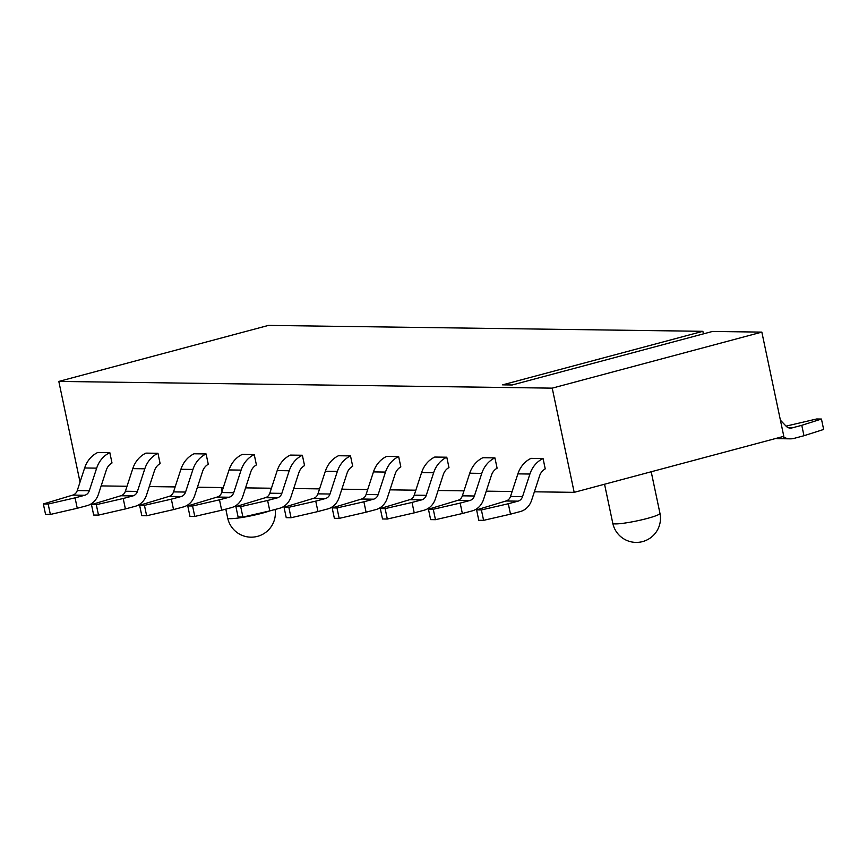 <?xml version="1.0" encoding="UTF-8"?>
<svg xmlns="http://www.w3.org/2000/svg" width="867" height="867" viewBox="0 0 867 867"><rect width="100%" height="100%" fill="white"/><g stroke="black" fill="none" stroke-linecap="round" stroke-linejoin="round"><path stroke-width="1.3" d="M80.035 482.095L58.815 381.426L268.445 325.407L702.877 331.313L703.419 333.871M702.877 331.313L502.578 384.85L512.202 384.981L712.511 331.443L761.844 332.115L783.811 436.329L574.182 492.348L534.386 491.806M101.157 485.91L127.016 486.268M149.287 486.571L175.156 486.918M197.427 487.221L223.296 487.579M245.567 487.872L271.436 488.229M293.696 488.533L319.565 488.88M341.836 489.183L367.706 489.541M389.977 489.844L415.846 490.191M438.117 490.494L463.986 490.852M486.246 491.155L512.115 491.502M761.844 332.115L552.225 388.145L574.182 492.348M782.738 436.61A17.86 15.953 90.8 0 0 790.26 438.843A17.86 15.953 90.8 0 0 794.161 438.355L803.969 435.733L801.769 425.318L791.961 427.93A7.142 6.383 -89.2 0 1 790.401 428.125A7.142 6.383 -89.2 0 1 786.12 426.196L780.398 420.17M786.055 426.13L816.638 418.978L821.45 419.043L823.65 429.458L803.969 435.733M790.26 438.843L778.219 438.68A17.86 15.953 -89.2 0 1 775.857 438.453M801.769 425.318L821.45 419.043M366.08 512.202L375.899 509.579A17.86 15.953 90.8 0 0 387.213 498.297L395.168 473.935A12.593 11.249 -89.2 0 1 400.825 466.912L398.647 456.562A26.79 23.929 90.8 0 0 385.501 472.071L378.12 494.678A7.142 6.383 -89.2 0 1 373.59 499.186L363.891 501.787L366.08 512.202L339.181 518.379L336.992 507.954L363.891 501.787M317.951 511.552L327.759 508.929A17.86 15.953 90.8 0 0 339.073 497.647L347.038 473.274A12.593 11.249 -89.2 0 1 352.685 466.251L350.506 455.901A26.79 23.929 90.8 0 0 337.361 471.41L329.98 494.017A7.142 6.383 -89.2 0 1 325.45 498.536L315.751 501.126L317.951 511.552L291.041 517.729L288.852 507.303L315.751 501.126M269.81 510.891L279.618 508.268A17.86 15.953 90.8 0 0 290.944 496.986L298.898 472.623A12.593 11.249 -89.2 0 1 304.555 465.601L302.366 455.251A26.79 23.929 90.8 0 0 289.22 470.759L281.84 493.366A7.142 6.383 -89.2 0 1 277.31 497.875L267.61 500.476L269.81 510.891L242.912 517.068L240.712 506.653L267.61 500.476M221.67 510.24L231.478 507.618A17.86 15.953 90.8 0 0 242.803 496.336L250.758 471.962A12.593 11.249 -89.2 0 1 256.415 464.94L254.237 454.59A26.79 23.929 90.8 0 0 241.091 470.109L233.711 492.716A7.142 6.383 -89.2 0 1 229.181 497.225L219.481 499.815L221.67 510.24L194.772 516.418L192.572 505.992L219.481 499.815M173.541 509.579L183.349 506.957A17.86 15.953 90.8 0 0 194.663 495.675L202.618 471.312A12.593 11.249 -89.2 0 1 208.275 464.289L206.097 453.94A26.79 23.929 90.8 0 0 192.951 469.448L185.571 492.055A7.142 6.383 -89.2 0 1 181.04 496.574L171.341 499.164L173.541 509.579L146.631 515.757L144.442 505.342L171.341 499.164M125.401 508.929L135.209 506.306A17.86 15.953 90.8 0 0 146.534 495.024L154.489 470.651A12.593 11.249 -89.2 0 1 160.135 463.628L157.957 453.289A26.79 23.929 90.8 0 0 144.811 468.798L137.43 491.405A7.142 6.383 -89.2 0 1 132.9 495.913L123.201 498.503L125.401 508.929L98.502 515.106L96.302 504.681L123.201 498.503M77.261 508.268L87.068 505.656A17.86 15.953 90.8 0 0 98.394 494.363L106.348 470.001A12.593 11.249 -89.2 0 1 112.006 462.978L109.816 452.628A26.79 23.929 90.8 0 0 96.671 468.137L89.29 490.744A7.142 6.383 -89.2 0 1 84.76 495.263L75.061 497.853L77.261 508.268L50.362 514.445L48.162 504.03L75.061 497.853M510.5 514.164L520.308 511.552A17.86 15.953 90.8 0 0 531.623 500.259L539.577 475.896A12.593 11.249 -89.2 0 1 545.235 468.874L543.056 458.524A26.79 23.929 90.8 0 0 529.91 474.032L522.53 496.639A7.142 6.383 -89.2 0 1 518 501.159L508.3 503.749L510.5 514.164L483.591 520.341L481.402 509.926L508.3 503.749M462.36 513.513L472.168 510.891A17.86 15.953 90.8 0 0 483.493 499.609L491.448 475.246A12.593 11.249 -89.2 0 1 497.105 468.213L494.916 457.874A26.79 23.929 90.8 0 0 481.77 473.382L474.39 495.989A7.142 6.383 -89.2 0 1 469.86 500.497L460.16 503.088L462.36 513.513L435.462 519.691L433.262 509.265L460.16 503.088M414.22 512.863L424.028 510.24A17.86 15.953 90.8 0 0 435.353 498.948L443.308 474.585A12.593 11.249 -89.2 0 1 448.965 467.562L446.787 457.212A26.79 23.929 90.8 0 0 433.641 472.721L426.261 495.328A7.142 6.383 -89.2 0 1 421.73 499.847L412.031 502.437L414.22 512.863L387.321 519.03L385.121 508.615L412.031 502.437M481.402 509.926L476.59 509.861L505.97 500.996A7.142 6.383 90.8 0 0 510.5 496.477L517.881 473.87A26.79 23.929 -89.2 0 1 531.027 458.361L543.056 458.524M476.59 509.861L478.779 520.276L483.591 520.341M433.262 509.265L428.45 509.2L457.83 500.335A7.142 6.383 90.8 0 0 462.36 495.826L469.741 473.219A26.79 23.929 -89.2 0 1 482.886 457.711L494.916 457.874M428.45 509.2L430.639 519.626L435.462 519.691M385.121 508.615L380.31 508.55L409.69 499.685A7.142 6.383 90.8 0 0 414.22 495.165L421.6 472.558A26.79 23.929 -89.2 0 1 434.746 457.05L446.787 457.212M380.31 508.55L382.51 518.965L387.321 519.03M336.992 507.954L332.169 507.889L361.55 499.024A7.142 6.383 90.8 0 0 366.08 494.515L373.46 471.908A26.79 23.929 -89.2 0 1 386.606 456.4L398.647 456.562M332.169 507.889L334.369 518.314L339.181 518.379M288.852 507.303L284.04 507.238L313.421 498.373A7.142 6.383 90.8 0 0 317.951 493.854L325.331 471.247A26.79 23.929 -89.2 0 1 338.477 455.739L350.506 455.901M284.04 507.238L286.229 517.653L291.041 517.729M240.712 506.653L235.9 506.588L265.28 497.712A7.142 6.383 90.8 0 0 269.81 493.204L277.191 470.597A26.79 23.929 -89.2 0 1 290.337 455.088L302.366 455.251M235.9 506.588L238.1 517.003L242.912 517.068M192.572 505.992L187.76 505.927L217.14 497.062A7.142 6.383 90.8 0 0 221.67 492.543L229.051 469.936A26.79 23.929 -89.2 0 1 242.196 454.427L254.237 454.59M187.76 505.927L189.96 516.353L194.772 516.418M144.442 505.342L139.62 505.277L169.011 496.401A7.142 6.383 90.8 0 0 173.53 491.892L180.91 469.285A26.79 23.929 -89.2 0 1 194.056 453.777L206.097 453.94M139.62 505.277L141.82 515.692L146.631 515.757M96.302 504.681L91.49 504.616L120.871 495.751A7.142 6.383 90.8 0 0 125.401 491.242L132.781 468.635A26.79 23.929 -89.2 0 1 145.927 453.116L157.957 453.289M91.49 504.616L93.679 515.041L98.502 515.106M48.162 504.03L43.35 503.965L72.73 495.1A7.142 6.383 90.8 0 0 77.261 490.581L84.641 467.974A26.79 23.929 -89.2 0 1 97.787 452.466L109.816 452.628M43.35 503.965L45.55 514.38L50.362 514.445M552.225 388.145L58.815 381.426M604.548 484.23L612.785 523.278A24.103 2.644 -11.9 0 0 647.205 518.455A24.103 2.644 -11.9 0 0 659.96 513.34L651.204 471.767M225.81 509.135L227.685 518.033A24.103 2.644 -11.9 0 0 243.735 517.198A24.103 2.644 -11.9 0 0 269.713 510.912M788.851 427.886L791.961 427.93M517.881 473.87L529.91 474.032M510.5 496.477L522.53 496.639M505.97 500.996L518 501.159M469.741 473.219L481.77 473.382M462.36 495.826L474.39 495.989M457.83 500.335L469.86 500.497M421.6 472.558L433.641 472.721M414.22 495.165L426.261 495.328M409.69 499.685L421.73 499.847M373.46 471.908L385.501 472.071M366.08 494.515L378.12 494.678M361.55 499.024L373.59 499.186M325.331 471.247L337.361 471.41M317.951 493.854L329.98 494.017M313.421 498.373L325.45 498.536M277.191 470.597L289.22 470.759M269.81 493.204L281.84 493.366M265.28 497.712L277.31 497.875M229.051 469.936L241.091 470.109M221.67 492.543L233.711 492.716M217.14 497.062L229.181 497.225M180.91 469.285L192.951 469.448M173.53 491.892L185.571 492.055M169.011 496.401L181.04 496.574M132.781 468.635L144.811 468.798M125.401 491.242L137.43 491.405M120.871 495.751L132.9 495.913M84.641 467.974L96.671 468.137M77.261 490.581L89.29 490.744M72.73 495.1L84.76 495.263M612.785 523.278A24.103 24.103 0 0 0 642.599 541.593A24.103 24.103 0 0 0 659.96 513.34M221.258 487.547L222.06 491.361M270.667 488.219L270.97 489.638M227.685 518.033A24.103 24.103 0 0 0 255.559 536.792A24.103 24.103 0 0 0 275.11 509.482"/></g></svg>
